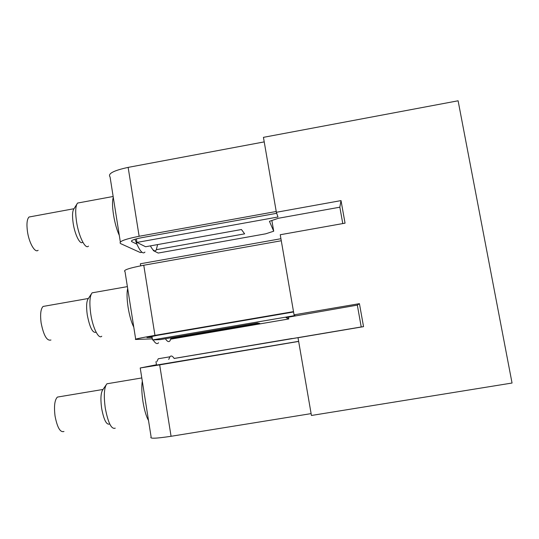 <?xml version="1.0" encoding="UTF-8"?>
<svg xmlns="http://www.w3.org/2000/svg" width="539" height="539" viewBox="0 0 539 539"><rect width="100%" height="100%" fill="white"/><g stroke="black" fill="none" stroke-linecap="round" stroke-linejoin="round"><path stroke-width="0.81" d="M174.178 358.462L298.788 337.535L298.013 337.731L311.434 415.475L512.05 383.027L458.103 100.786L263.436 137.344L276.366 212.285L341.019 200.602L339.846 207.192L342.77 223.577M170.964 338.633L259.805 323.454L257.258 323.036L160.467 339.59L152.503 339.927L294.995 315.558L294.065 314.843L280.24 234.741L345.054 223.166L341.019 200.602M294.065 314.843L359.432 303.659L357.33 305.128L285.987 317.579L288.803 318.947L170.809 339.146M298.013 337.731L363.542 326.654L359.432 303.659M157.631 244.585L156.189 250.062C154.808 251.908 152.874 250.514 150.394 245.885M144.944 252.077C143.01 254.354 140.342 251.72 136.933 244.18L134.986 239.249M50.956 340.001C46.92 341.187 43.646 335.514 41.132 322.976C40.054 314.412 40.701 308.901 43.08 306.442L45.074 306.091M95.935 332.267C92.607 333.217 89.717 327.436 87.271 314.931C86.125 306.421 86.489 300.951 88.369 298.505L91.199 294.213M156.175 365.368L156.364 364.128M156.964 361.494L158.25 358.772L160.898 358.32M101.756 336.228C98.684 339.597 92.823 328.062 90.754 313.947C89.272 302.958 89.717 295.924 92.088 292.859L94.197 292.475M133.78 327.139C131.415 322.49 129.528 315.921 128.114 307.432C126.854 298.97 126.712 292.657 127.676 288.493M38.128 250.271C35.048 253.317 29.045 242.995 27.449 231.467C26.465 223.948 26.99 219.13 29.032 217.015L30.986 216.658M171.186 337.751L169.98 340.823C168.808 342.339 167.279 341.645 165.392 338.748M152.254 338.337L151.324 336.424M158.567 342.77C157.152 344.448 155.34 343.491 153.123 339.9M63.973 431.463C60.247 432.709 57.269 427.562 55.045 416.027C53.866 406.251 54.648 399.938 57.39 397.088L59.337 396.765M109.498 424.025C106.432 425.055 103.811 419.814 101.635 408.313C100.375 398.604 100.82 392.331 102.989 389.495L105.9 385.25M131.55 240.771L131.678 241.587M115.238 428.155C111.398 429.563 108.069 422.839 105.253 407.969C103.609 395.417 104.162 387.359 106.89 383.808L108.952 383.445M148.508 420.454C146.251 416.566 144.412 410.327 142.976 401.73C141.69 393.079 141.467 386.22 142.309 381.154M168.741 359.439L169.886 356.798C171.079 355.336 172.52 355.908 174.218 358.516M171.402 436.233L311.111 413.615M141.979 252.259L140.342 252.555L120.595 243.601C118.257 241.654 124.442 239.208 139.136 236.277L276.231 211.49M120.332 241.957L110.064 176.927C107.551 173.72 113.574 170.54 128.141 167.386L264.218 141.892M276.709 213.296L141.723 237.679C133.915 239.228 130.566 240.535 131.684 241.6L136.933 244.18M152.335 338.863L135.727 339.462C133.665 339.348 140.073 337.987 154.962 335.379L293.512 311.623M135.673 339.139L125.014 271.622C122.757 270.207 129.01 268.078 143.765 265.242L281.277 240.751M293.573 311.987L157.341 335.339L146.931 337.542L151.789 337.407M140.234 368.049L151.122 437.014C149.343 438.8 155.993 438.557 171.072 436.287L159.672 364.869L298.653 341.43M156.256 364.802L140.228 367.975L159.672 364.869M298.64 341.349L156.209 365.132M156.438 249.658L244.632 233.845L241.445 229.52L145.597 246.747L136.967 242.422L277.976 217.001L276.366 212.285M339.846 207.192L278.407 218.261L269.446 221.327L273.711 231.211L265.693 233.818L158.203 253.054L153.271 250.588M288.486 317.087L288.803 318.947M140.692 265.808L140.369 263.78L280.927 238.723M357.33 305.128L361.224 326.964L292.185 338.62M363.542 326.654L361.224 326.964M151.931 336.309L152.503 339.927M292.165 338.485L174.158 358.428M136.394 238.844L136.967 242.422M155.973 361.669L156.553 365.307M271.865 220.498L273.711 231.211M82.582 242.247C80.082 245.056 74.813 234.593 73.149 223.099C72.111 215.634 72.401 210.85 74.005 208.755L76.747 204.362M88.484 246.114C85.398 249.806 78.674 236.385 76.504 221.502C75.17 211.861 75.514 205.716 77.542 203.082L79.61 202.684M119.294 235.375C116.828 229.991 114.895 223.112 113.5 214.724C112.267 206.444 112.2 200.656 113.291 197.368M128.141 167.386L139.136 236.277M143.765 265.242L154.962 335.379M43.08 306.442L88.396 298.471M92.108 292.839L127.386 286.62M57.39 397.088L103.016 389.461M106.917 383.788L141.797 377.94M158.25 358.772L169.886 356.798M29.032 217.015L74.025 208.714M77.562 203.062L113.15 196.479"/></g></svg>
